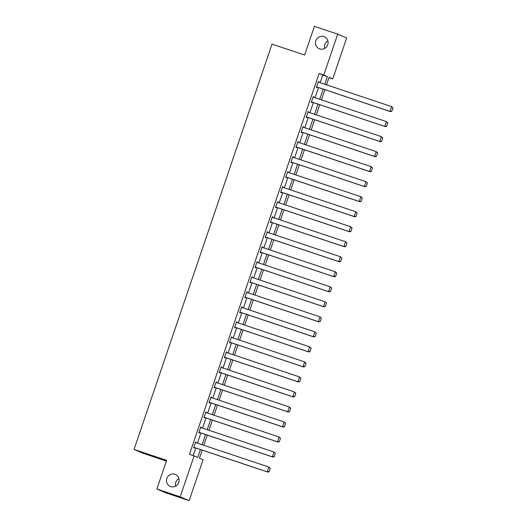 <?xml version="1.0" encoding="UTF-8"?>
<svg xmlns="http://www.w3.org/2000/svg" width="527" height="527" viewBox="0 0 527 527"><rect width="100%" height="100%" fill="white"/><g stroke="black" fill="none" stroke-linecap="round" stroke-linejoin="round"><path stroke-width="0.79" d="M174.892 474.26A6.508 6.291 113.1 0 1 178.679 482.653A6.508 6.291 113.1 0 1 170.247 486.414A6.508 6.291 113.1 0 1 166.914 478.193A6.508 6.291 113.1 0 1 174.892 474.26M323.888 36.6A6.508 6.291 113.1 0 1 327.669 44.993A6.508 6.291 113.1 0 1 319.237 48.754A6.508 6.291 113.1 0 1 315.91 40.533A6.508 6.291 113.1 0 1 323.888 36.6M175.669 486.118A6.508 6.291 113.1 0 1 178.89 478.542M324.658 48.458A6.508 6.291 113.1 0 1 327.88 40.882M166.4 461.085L142.995 453.253L134.036 449.439L272.011 44.13L304.632 55.039L314.402 26.35L337.702 34.143L346.661 37.957L332.735 78.872L329.098 77.331L326.542 84.834M329 77.627L332.735 78.872M202.184 450.144L199.443 458.187L203.079 459.735L189.147 500.65L180.188 496.836L194.114 455.921L197.75 457.469L200.438 449.564M180.188 496.836L156.888 489.043L165.847 492.857L189.147 500.65M320.139 82.693L322.741 75.045L319.112 73.503L189.457 454.36L194.114 455.921M193.192 455.611L195.78 448.003M197.434 443.141L200.892 432.983M202.546 428.122L206.004 417.97M207.658 413.102L211.116 402.951M212.77 398.083L216.228 387.931M217.888 383.07L221.34 372.912M223 368.05L226.458 357.892M228.112 353.031L231.57 342.873M233.224 338.011L236.682 327.853M238.336 322.992L241.794 312.834M243.448 307.972L246.906 297.821M248.56 292.953L252.018 282.801M253.678 277.933L257.13 267.782M258.79 262.92L262.242 252.762M263.902 247.901L267.36 237.743M269.014 232.881L272.472 222.723M274.126 217.862L277.584 207.704M279.238 202.842L282.696 192.684M284.349 187.823L287.808 177.665M289.461 172.803L292.92 162.652M294.58 157.784L298.032 147.632M299.692 142.764L303.15 132.613M304.804 127.751L308.262 117.593M309.916 112.732L313.374 102.574M315.027 97.712L318.486 87.554M318.835 82.258L318.98 81.823L318.374 81.566L316.411 87.344L317.017 87.601L317.182 87.12M313.723 97.271L313.868 96.843L313.262 96.586L311.299 102.363L311.898 102.62L312.063 102.139M308.611 112.291L308.756 111.862L308.15 111.605L306.18 117.383L306.786 117.64L306.951 117.159M303.493 127.31L303.644 126.882L303.038 126.625L301.069 132.396L301.675 132.659L301.839 132.172M298.381 142.33L298.532 141.901L297.926 141.638L295.957 147.415L296.563 147.672L296.727 147.191M293.269 157.349L293.414 156.914L292.814 156.657L290.845 162.435L291.451 162.691L291.615 162.211M288.157 172.369L288.302 171.934L287.696 171.677L285.733 177.454L286.339 177.711L286.504 177.23M283.045 187.388L283.19 186.953L282.584 186.696L280.621 192.474L281.227 192.73L281.392 192.25M277.933 202.408L278.078 201.973L277.472 201.716L275.509 207.493L276.115 207.75L276.273 207.269M272.821 217.427L272.966 216.992L272.36 216.735L270.391 222.513L270.997 222.769L271.161 222.289M267.703 232.44L267.854 232.012L267.248 231.755L265.279 237.532L265.885 237.789L266.049 237.308M262.591 247.459L262.742 247.031L262.136 246.774L260.167 252.545L260.773 252.808L260.937 252.328M257.479 262.479L257.631 262.051L257.024 261.787L255.055 267.564L255.661 267.821L255.826 267.341M252.367 277.498L252.512 277.064L251.906 276.807L249.943 282.584L250.549 282.841L250.714 282.36M247.255 292.518L247.4 292.083L246.794 291.826L244.831 297.603L245.437 297.86L245.602 297.38M242.143 307.537L242.288 307.103L241.682 306.846L239.719 312.623L240.325 312.88L240.483 312.399M237.031 322.557L237.176 322.122L236.57 321.865L234.607 327.642L235.207 327.899L235.371 327.419M231.92 337.576L232.064 337.142L231.458 336.885L229.489 342.662L230.095 342.919L230.259 342.438M226.801 352.589L226.953 352.161L226.346 351.904L224.377 357.681L224.983 357.938L225.148 357.458M221.689 367.609L221.841 367.181L221.235 366.924L219.265 372.701L219.871 372.958L220.036 372.477M216.577 382.628L216.722 382.2L216.123 381.943L214.153 387.714L214.759 387.977L214.924 387.49M211.465 397.648L211.61 397.22L211.004 396.956L209.041 402.733L209.647 402.99L209.812 402.509M206.353 412.667L206.498 412.233L205.892 411.976L203.929 417.753L204.535 418.01L204.7 417.529M201.242 427.687L201.386 427.252L200.78 426.995L198.817 432.772L199.423 433.029L199.581 432.548M196.13 442.706L196.275 442.272L195.669 442.015L193.699 447.792L194.305 448.049L194.47 447.568M156.888 489.043L166.651 460.354L134.036 449.439M319.112 73.503L323.769 75.058L337.702 34.143M324.803 84.254L327.405 76.606L323.769 75.058M202.091 444.702L205.55 434.544M207.21 429.683L210.662 419.525M212.322 414.663L215.774 404.505M217.434 399.644L220.892 389.486M222.546 384.624L226.004 374.473M227.657 369.605L231.116 359.454M232.769 354.585L236.228 344.434M237.881 339.572L241.34 329.415M242.993 324.553L246.452 314.395M248.112 309.533L251.563 299.376M253.223 294.514L256.682 284.356M258.335 279.494L261.794 269.337M263.447 264.475L266.906 254.324M268.559 249.455L272.018 239.304M273.671 234.436L277.13 224.285M278.783 219.423L282.241 209.265M283.901 204.404L287.353 194.246M289.013 189.384L292.472 179.226M294.125 174.365L297.584 164.207M299.237 159.345L302.696 149.187M304.349 144.326L307.808 134.168M309.461 129.306L312.919 119.155M314.573 114.287L318.031 104.135M319.691 99.267L323.143 89.116M324.889 89.695L321.43 99.853M319.777 104.715L316.319 114.873M314.665 119.734L311.207 129.892M309.547 134.754L306.095 144.912M304.435 149.773L300.983 159.931M299.323 164.793L295.864 174.944M294.211 179.812L290.752 189.964M289.099 194.832L285.641 204.983M283.987 209.845L280.529 220.003M278.875 224.864L275.417 235.022M273.763 239.884L270.305 250.042M268.645 254.903L265.193 265.061M263.533 269.923L260.075 280.081M258.421 284.942L254.963 295.094M253.309 299.962L249.851 310.113M248.197 314.981L244.739 325.133M243.085 329.994L239.627 340.152M237.973 345.014L234.515 355.172M232.855 360.033L229.403 370.191M227.743 375.053L224.291 385.211M222.631 390.072L219.173 400.23M217.519 405.092L214.061 415.243M212.407 420.111L208.949 430.263M207.295 435.131L203.837 445.282M322.741 75.045L327.405 76.606M318.361 81.613L318.98 81.823M313.249 96.632L313.868 96.843M308.13 111.652L308.756 111.862M303.018 126.671L303.644 126.882M297.907 141.691L298.532 141.901M292.795 156.71L293.414 156.914M287.683 171.73L288.302 171.934M282.571 186.749L283.19 186.953M277.459 201.762L278.078 201.973M272.34 216.781L272.966 216.992M267.229 231.801L267.854 232.012M262.117 246.82L262.742 247.031M257.005 261.84L257.631 262.051M251.893 276.859L252.512 277.064M246.781 291.879L247.4 292.083M241.669 306.898L242.288 307.103M236.551 321.918L237.176 322.122M231.439 336.931L232.064 337.142M226.327 351.95L226.953 352.161M221.215 366.97L221.841 367.181M216.103 381.989L216.722 382.2M210.991 397.009L211.61 397.22M205.879 412.028L206.498 412.233M200.767 427.048L201.386 427.252M195.649 442.067L196.275 442.272M318.209 82.047L391.574 106.592L392.964 107.897L391.818 111.269L392.964 107.897M316.556 86.909L390.547 111.658L389.94 111.401L391.574 106.592L392.727 107.791M316.575 86.863L389.94 111.401L391.574 111.164M390.547 111.658L391.818 111.269M313.097 97.067L386.462 121.605L387.852 122.916L386.706 126.282L387.852 122.916M311.444 101.928L385.428 126.678L384.829 126.421L386.462 121.605L387.608 122.811M311.457 101.882L384.829 126.421L386.462 126.184M385.428 126.678L386.706 126.282M307.985 112.086L381.35 136.625L382.74 137.936L381.594 141.302L382.74 137.936M306.332 116.948L380.316 141.697L379.71 141.44L381.35 136.625L382.497 137.83M306.345 116.895L379.71 141.44L381.35 141.203M380.316 141.697L381.594 141.302M302.873 127.106L376.238 151.644L377.628 152.955L376.482 156.321L377.628 152.955M301.22 131.967L375.204 156.717L374.598 156.46L376.238 151.644L377.385 152.85M301.233 131.915L374.598 156.46L376.238 156.223M375.204 156.717L376.482 156.321M297.762 142.125L371.127 166.664L372.517 167.975L371.37 171.341L372.517 167.975M296.102 146.987L370.092 171.736L369.486 171.479L371.127 166.664L372.273 167.869M296.121 146.934L369.486 171.479L371.127 171.235M370.092 171.736L371.37 171.341M292.65 157.138L366.015 181.683L367.405 182.988L366.258 186.36L367.405 182.988M290.99 162.006L364.98 186.756L364.374 186.499L366.015 181.683L367.161 182.889M291.009 161.954L364.374 186.499L366.015 186.255M364.98 186.756L366.258 186.36M287.538 172.158L360.903 196.703L362.293 198.007L361.14 201.38L362.293 198.007M285.878 177.026L359.869 201.775L359.262 201.518L360.903 196.703L362.049 197.908M285.897 176.973L359.262 201.518L360.903 201.274M359.869 201.775L361.14 201.38M282.419 187.177L355.784 211.722L357.174 213.027L356.028 216.399L357.174 213.027M280.766 192.039L354.757 216.795L354.151 216.531L355.784 211.722L356.937 212.928M280.786 191.993L354.151 216.531L355.791 216.294M354.757 216.795L356.028 216.399M277.307 202.197L350.672 226.742L352.062 228.046L350.916 231.419L352.062 228.046M275.654 207.058L349.638 231.808L349.039 231.551L350.672 226.742L351.825 227.941M275.667 207.012L349.039 231.551L350.672 231.313M349.638 231.808L350.916 231.419M272.195 217.216L345.56 241.755L346.95 243.066L345.804 246.432L346.95 243.066M270.542 222.078L344.526 246.827L343.92 246.57L345.56 241.755L346.707 242.96M270.555 222.032L343.92 246.57L345.56 246.333M344.526 246.827L345.804 246.432M267.084 232.236L340.449 256.774L341.839 258.085L340.692 261.451L341.839 258.085M265.43 237.097L339.414 261.847L338.808 261.59L340.449 256.774L341.595 257.98M265.443 237.051L338.808 261.59L340.449 261.352M339.414 261.847L340.692 261.451M261.972 247.255L335.337 271.794L336.727 273.105L335.58 276.471L336.727 273.105M260.318 252.117L334.302 276.866L333.696 276.609L335.337 271.794L336.483 272.999M260.331 252.064L333.696 276.609L335.337 276.372M334.302 276.866L335.58 276.471M256.86 262.275L330.225 286.813L331.615 288.124L330.469 291.49L331.615 288.124M255.2 267.136L329.191 291.886L328.584 291.629L330.225 286.813L331.371 288.019M255.22 267.084L328.584 291.629L330.225 291.385M329.191 291.886L330.469 291.49M251.748 277.288L325.113 301.833L326.503 303.144L325.35 306.51L326.503 303.144M250.088 282.156L324.079 306.905L323.473 306.648L325.113 301.833L326.259 303.038M250.108 282.103L323.473 306.648L325.113 306.404M324.079 306.905L325.35 306.51M246.629 292.307L320.001 316.852L321.384 318.156L320.238 321.529L321.384 318.156M244.976 297.175L318.967 321.925L318.361 321.668L320.001 316.852L321.147 318.058M244.996 297.123L318.361 321.668L320.001 321.424M318.967 321.925L320.238 321.529M241.518 307.327L314.882 331.872L316.272 333.176L315.126 336.549L316.272 333.176M239.864 312.188L313.855 336.944L313.249 336.681L314.882 331.872L316.035 333.077M239.884 312.142L313.249 336.681L314.882 336.443M313.855 336.944L315.126 336.549M236.406 322.346L309.771 346.891L311.161 348.195L310.014 351.568L311.161 348.195M234.752 327.208L308.736 351.957L308.13 351.7L309.771 346.891L310.917 348.09M234.765 327.162L308.13 351.7L309.771 351.463M308.736 351.957L310.014 351.568M231.294 337.366L304.659 361.911L306.049 363.215L304.902 366.588L306.049 363.215M229.64 342.227L303.624 366.976L303.018 366.72L304.659 361.911L305.805 363.11M229.653 342.181L303.018 366.72L304.659 366.482M303.624 366.976L304.902 366.588M226.182 352.385L299.547 376.924L300.937 378.234L299.791 381.601L300.937 378.234M224.528 357.247L298.513 381.996L297.907 381.739L299.547 376.924L300.693 378.129M224.542 357.201L297.907 381.739L299.547 381.502M298.513 381.996L299.791 381.601M221.07 367.405L294.435 391.943L295.825 393.254L294.679 396.62L295.825 393.254M219.41 372.266L293.401 397.015L292.795 396.759L294.435 391.943L295.581 393.149M219.43 372.214L292.795 396.759L294.435 396.521M293.401 397.015L294.679 396.62M215.958 382.424L289.323 406.963L290.713 408.273L289.567 411.64L290.713 408.273M214.298 387.286L288.289 412.035L287.683 411.778L289.323 406.963L290.469 408.168M214.318 387.233L287.683 411.778L289.323 411.541M288.289 412.035L289.567 411.64M210.846 397.437L284.211 421.982L285.601 423.293L284.448 426.659L285.601 423.293M209.186 402.305L283.177 427.054L282.571 426.798L284.211 421.982L285.357 423.188M209.206 402.253L282.571 426.798L284.211 426.554M283.177 427.054L284.448 426.659M205.728 412.457L279.093 437.002L280.483 438.306L279.336 441.679L280.483 438.306M204.074 417.325L278.065 442.074L277.459 441.817L279.093 437.002L280.245 438.207M204.094 417.272L277.459 441.817L279.093 441.573M278.065 442.074L279.336 441.679M200.616 427.476L273.981 452.021L275.371 453.325L274.224 456.698L275.371 453.325M198.962 432.338L272.946 457.093L272.347 456.837L273.981 452.021L275.127 453.227M198.975 432.292L272.347 456.837L273.981 456.593M272.946 457.093L274.224 456.698M195.504 442.496L268.869 467.041L270.259 468.345L269.113 471.718L270.259 468.345M193.85 447.357L267.835 472.113L267.229 471.849L268.869 467.041L270.015 468.246M193.864 447.311L267.229 471.849L268.869 471.612M267.835 472.113L269.113 471.718"/></g></svg>
